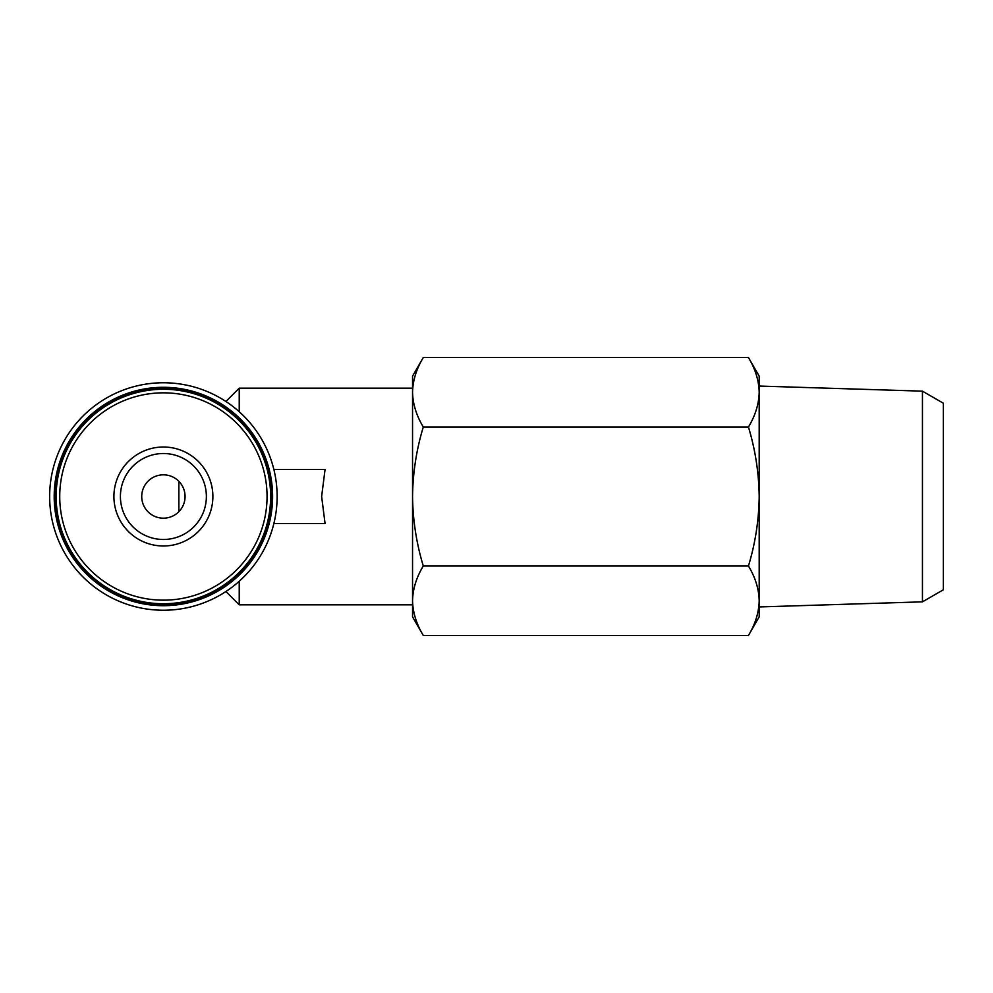 <?xml version="1.0" encoding="UTF-8"?>
<svg xmlns="http://www.w3.org/2000/svg" width="993" height="993" viewBox="0 0 993 993"><rect width="100%" height="100%" fill="white"/><g stroke="black" fill="none" stroke-linecap="round" stroke-linejoin="round"><path stroke-width="1.49" d="M239.226 581.277L239.226 604.824L412.542 604.824M225.92 401.482L239.226 388.176L239.226 411.723M273.869 523.584L325.071 523.584L321.633 496.5L325.071 469.416L273.869 469.416M412.542 600.728L412.542 376.148L423.291 357.53C416.427 368.875 412.852 380.456 412.542 392.272C412.852 404.077 416.439 415.657 423.291 427.015C416.439 449.593 412.865 472.755 412.542 496.5C412.865 520.245 416.452 543.407 423.291 565.985C416.427 577.33 412.852 588.911 412.542 600.728C412.852 612.532 416.439 624.113 423.291 635.47C416.427 624.125 412.852 612.544 412.542 600.728L412.542 616.852L423.291 635.47L748.449 635.47C755.313 624.125 758.888 612.544 759.198 600.728C758.888 588.923 755.301 577.343 748.449 565.985C755.301 543.407 758.875 520.245 759.198 496.5C758.875 472.755 755.288 449.593 748.449 427.015C755.313 415.67 758.888 404.089 759.198 392.272C758.888 380.468 755.301 368.887 748.449 357.53C755.313 368.875 758.888 380.456 759.198 392.272L759.198 616.852L748.449 635.47M423.291 565.985L748.449 565.985M423.291 427.015L748.449 427.015M423.291 357.53L748.449 357.53L759.198 376.148L759.198 392.272M922.447 601.845L922.447 391.155L943.35 403.22L943.35 589.78L922.447 601.845L759.198 606.946M49.65 496.5A113.748 113.748 0 0 0 220.26 595.006A113.748 113.748 0 0 0 220.26 397.994A113.748 113.748 0 0 0 49.65 496.5M54.193 496.5A109.193 109.193 0 0 0 217.988 591.071A109.193 109.193 0 0 0 217.988 401.929A109.193 109.193 0 0 0 54.193 496.5M55.062 496.5A108.324 108.324 0 0 0 217.554 590.314A108.324 108.324 0 0 0 217.554 402.686A108.324 108.324 0 0 0 55.062 496.5M56.154 496.5A107.244 107.244 0 0 0 217.02 589.37A107.244 107.244 0 0 0 217.02 403.63A107.244 107.244 0 0 0 56.154 496.5A107.244 107.244 0 0 0 217.02 589.37A107.244 107.244 0 0 0 217.02 403.63A107.244 107.244 0 0 0 56.154 496.5M113.91 496.5A49.489 49.489 0 0 0 188.136 539.36A49.489 49.489 0 0 0 188.136 453.64A49.489 49.489 0 0 0 113.91 496.5M178.864 481.332L178.864 511.668M141.726 496.5A21.66 21.66 0 0 0 174.222 515.268A21.66 21.66 0 0 0 174.222 477.732A21.66 21.66 0 0 0 141.726 496.5M120.414 496.5A42.984 42.984 0 0 0 184.884 533.725A42.984 42.984 0 0 0 184.884 459.275A42.984 42.984 0 0 0 120.414 496.5A42.984 42.984 0 0 0 184.884 533.725A42.984 42.984 0 0 0 184.884 459.275A42.984 42.984 0 0 0 120.414 496.5M59.729 496.5A103.669 103.669 0 0 0 215.22 586.28A103.669 103.669 0 0 0 215.22 406.72A103.669 103.669 0 0 0 59.729 496.5M225.92 591.518L239.226 604.824M239.226 388.176L412.542 388.176M922.447 391.155L759.198 386.054"/></g></svg>
